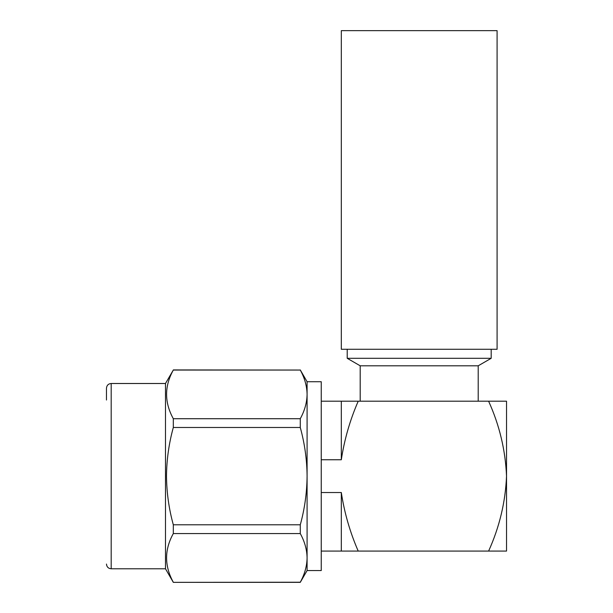 <?xml version="1.0" encoding="UTF-8"?>
<svg xmlns="http://www.w3.org/2000/svg" width="613" height="613" viewBox="0 0 613 613"><rect width="100%" height="100%" fill="white"/><g stroke="black" fill="none" stroke-linecap="round" stroke-linejoin="round"><path stroke-width="0.92" d="M419.2 30.65L341.311 30.65L341.311 349.28L497.089 349.28L497.089 30.65L419.2 30.65M307.09 570.55L307.09 476.14C306.952 459.727 304.684 443.505 300.278 427.483L173.31 427.483L173.31 418.71L300.278 418.71C304.661 410.718 306.937 402.611 307.09 394.381L307.09 381.73L321.25 381.73L321.25 570.55L307.09 570.55L300.278 582.35L173.31 582.35L165.479 568.78L165.479 383.5L111.191 383.5C108.348 383.753 106.777 385.332 106.47 388.221L106.47 400.021M173.31 582.35L300.278 582.227C304.661 574.243 306.937 566.128 307.09 557.899C306.937 549.646 304.669 541.532 300.278 533.571L173.31 533.571C164.345 549.715 164.345 565.937 173.31 582.227M173.31 533.571L173.31 524.797L300.278 524.797C304.653 508.974 306.921 492.76 307.09 476.14L307.09 394.381C306.937 386.121 304.669 378.014 300.278 370.053L173.31 370.053C164.345 386.198 164.345 402.412 173.31 418.71M173.31 427.483C168.904 443.505 166.636 459.727 166.498 476.14C166.667 492.752 168.935 508.974 173.31 524.797M478.209 365.8L360.191 365.8L347.211 358.306L491.189 358.306L478.209 365.8L478.209 401.201M347.211 349.28L347.211 358.306M491.189 349.28L491.189 358.306M360.191 365.8L360.191 401.201M321.25 401.201L341.311 401.201L341.311 459.758C344.383 439.544 350.015 420.028 358.214 401.201L341.311 401.201M321.25 492.523L341.311 492.523L341.311 551.079L488.607 551.079C499.472 527.073 505.441 502.093 506.53 476.14L506.53 401.201L358.214 401.201M341.311 551.079L321.25 551.079M488.607 551.079L506.53 551.079L506.53 476.14C505.418 450.072 499.449 425.093 488.607 401.201M341.311 492.523C344.36 512.652 349.992 532.168 358.214 551.079M321.25 459.758L341.311 459.758M173.31 370.053L165.479 383.5M300.278 533.571L300.278 524.797M300.278 370.053L173.31 369.93M300.278 427.483L300.278 418.71M111.191 383.5L111.191 568.78C108.348 568.527 106.777 566.948 106.47 564.06M165.479 568.78L111.191 568.78M307.09 381.73L300.278 369.93"/></g></svg>
